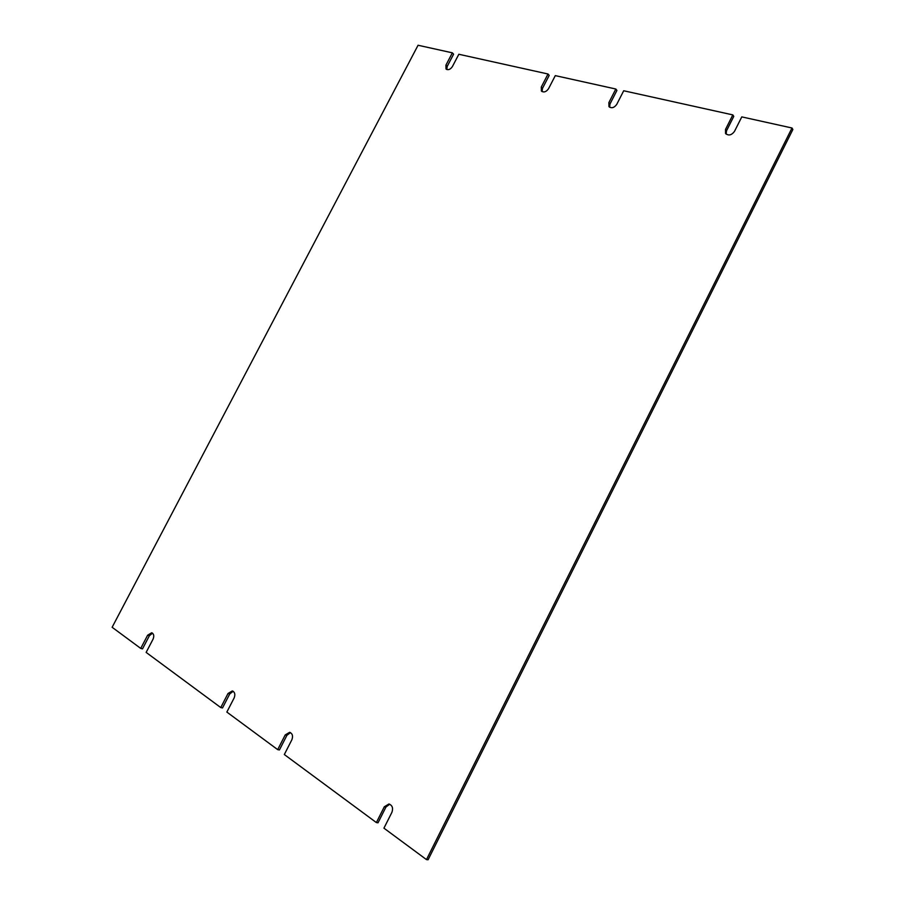 <?xml version="1.0" encoding="UTF-8"?>
<svg xmlns="http://www.w3.org/2000/svg" width="905" height="905" viewBox="0 0 905 905"><rect width="100%" height="100%" fill="white"/><g stroke="black" fill="none" stroke-linecap="round" stroke-linejoin="round"><path stroke-width="1.36" d="M608.873 102.604L615.83 89.018L555.297 75.624L548.543 88.713C546.213 91.948 543.826 92.729 541.394 91.043L541.292 87.038L548.023 74.006L458.835 54.266L452.387 66.597C450.305 69.561 448.19 70.364 446.018 69.006L445.939 65.115L452.364 52.841L418.065 45.25L112.13 627.278L140.728 648.41L147.628 635.22L151.712 632.753C153.873 633.851 154.314 635.989 153.058 639.156L146.135 652.403L220.752 707.563L228.015 693.501L232.325 690.922C234.859 692.099 235.47 694.44 234.146 697.936L226.85 712.065L277.688 749.634L285.222 734.928L289.645 732.303C292.473 733.525 293.209 736.014 291.874 739.747L284.317 754.532L376.367 822.566L384.308 806.785L388.912 804.002C392.329 805.292 393.336 808.063 391.922 812.305L383.935 828.166L426.481 859.603L791.999 128.001L741.783 116.892L734.453 131.451C731.5 135.286 728.536 135.965 725.55 133.465L725.527 129.404L732.824 114.901L623.703 90.76L616.724 104.403C614.178 107.842 611.599 108.577 608.963 106.643L608.873 102.604L609.981 104.007L609.631 107.243M615.83 89.018L616.916 90.443L609.981 104.007M732.824 114.901L733.774 116.383L726.489 130.852L726.138 134.121M791.999 128.001L792.871 129.494L428.099 859.75L426.481 859.603M389.716 804.217L385.96 807.034L384.308 806.785M376.367 822.566L378.03 822.781L385.96 807.034M290.482 732.598L286.93 735.29L285.222 734.928M277.688 749.634L279.419 749.962L286.93 735.29M233.162 691.273L229.757 693.909L228.015 693.501M220.752 707.563L222.506 707.948L229.757 693.909M152.538 633.172L149.393 635.706L147.628 635.22M140.728 648.41L142.504 648.874L149.393 635.706M452.364 52.841L453.597 54.187L447.183 66.45L446.787 69.527M548.023 74.006L549.188 75.409L542.468 88.419L542.095 91.62M726.489 130.852L725.527 129.404M447.183 66.45L445.939 65.115M542.468 88.419L541.292 87.038"/></g></svg>

